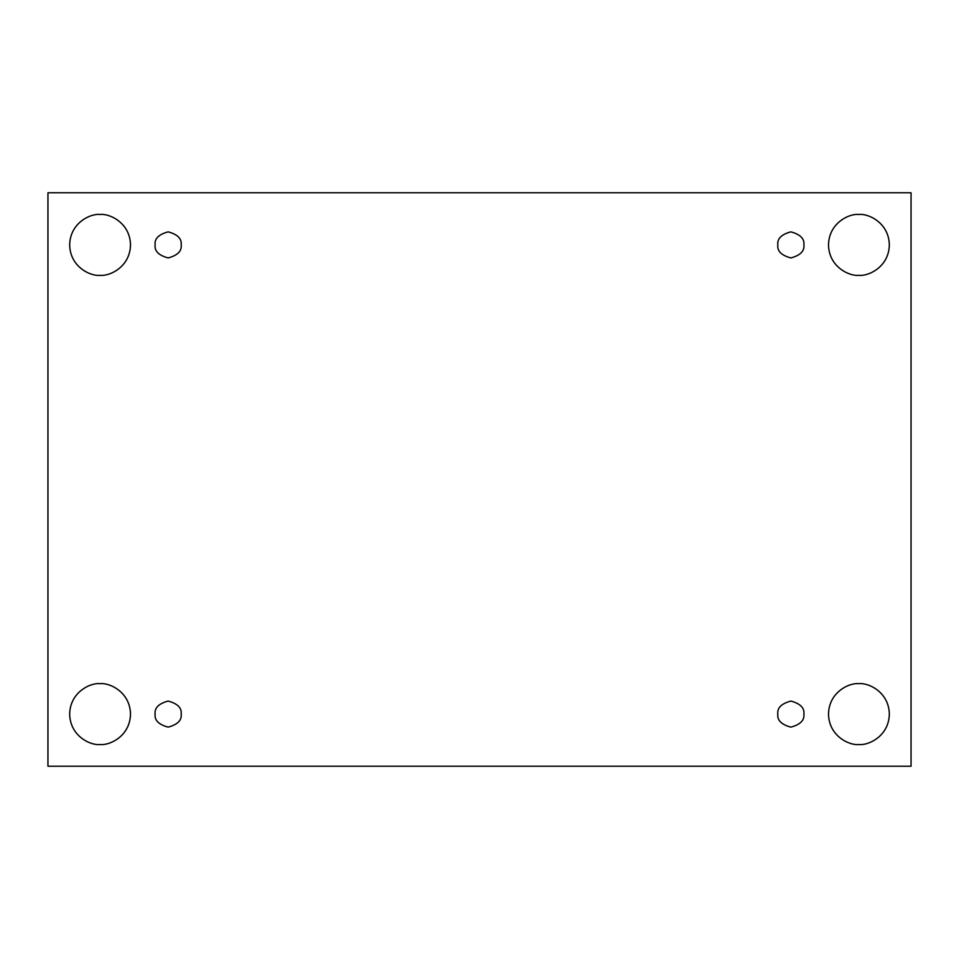 <?xml version="1.0" encoding="UTF-8"?>
<svg xmlns="http://www.w3.org/2000/svg" width="959" height="959" viewBox="0 0 959 959"><rect width="100%" height="100%" fill="white"/><g stroke="black" fill="none" stroke-linecap="round" stroke-linejoin="round"><path stroke-width="1.44" d="M100.084 744.508C108.978 745.73 130.076 736.608 130.496 714.095C130.076 691.595 108.978 682.472 100.084 683.695C108.978 682.472 130.076 691.595 130.496 714.095C130.076 736.608 108.978 745.73 100.084 744.508C91.189 745.73 70.091 736.608 69.671 714.095C70.091 691.595 91.189 682.472 100.084 683.695C91.189 682.472 70.091 691.595 69.671 714.095C70.091 736.608 91.189 745.73 100.084 744.508M858.916 744.508C867.811 745.73 888.909 736.608 889.329 714.095C888.909 691.595 867.811 682.472 858.916 683.695C867.811 682.472 888.909 691.595 889.329 714.095C888.909 736.608 867.811 745.73 858.916 744.508C850.022 745.73 828.924 736.608 828.504 714.095C828.924 691.595 850.022 682.472 858.916 683.695C850.022 682.472 828.924 691.595 828.504 714.095C828.924 736.608 850.022 745.73 858.916 744.508M858.916 275.305C867.811 276.528 888.909 267.405 889.329 244.905C888.909 222.392 867.811 213.27 858.916 214.492C867.811 213.27 888.909 222.392 889.329 244.905C888.909 267.405 867.811 276.528 858.916 275.305C850.022 276.528 828.924 267.405 828.504 244.905C828.924 222.392 850.022 213.27 858.916 214.492C850.022 213.27 828.924 222.392 828.504 244.905C828.924 267.405 850.022 276.528 858.916 275.305M100.084 275.305C108.978 276.528 130.076 267.405 130.496 244.905C130.076 222.392 108.978 213.27 100.084 214.492C108.978 213.27 130.076 222.392 130.496 244.905C130.076 267.405 108.978 276.528 100.084 275.305C91.189 276.528 70.091 267.405 69.671 244.905C70.091 222.392 91.189 213.27 100.084 214.492C91.189 213.27 70.091 222.392 69.671 244.905C70.091 267.405 91.189 276.528 100.084 275.305M155.118 244.905C154.375 251.066 158.715 255.406 168.149 257.935C177.571 255.406 181.922 251.066 181.179 244.905C181.922 251.066 177.571 255.406 168.149 257.935C158.715 255.406 154.375 251.066 155.118 244.905C154.375 238.743 158.715 234.392 168.149 231.862C177.571 234.392 181.922 238.743 181.179 244.905C181.922 238.743 177.571 234.392 168.149 231.862C158.715 234.392 154.375 238.743 155.118 244.905M777.821 244.905C777.078 251.066 781.429 255.406 790.851 257.935C800.286 255.406 804.625 251.066 803.882 244.905C804.625 251.066 800.286 255.406 790.851 257.935C781.429 255.406 777.078 251.066 777.821 244.905C777.078 238.743 781.429 234.392 790.851 231.862C800.286 234.392 804.625 238.743 803.882 244.905C804.625 238.743 800.286 234.392 790.851 231.862C781.429 234.392 777.078 238.743 777.821 244.905M777.821 714.095C777.078 720.257 781.429 724.608 790.851 727.138C800.286 724.608 804.625 720.257 803.882 714.095C804.625 720.257 800.286 724.608 790.851 727.138C781.429 724.608 777.078 720.257 777.821 714.095C777.078 707.934 781.429 703.594 790.851 701.065C800.286 703.594 804.625 707.934 803.882 714.095C804.625 707.934 800.286 703.594 790.851 701.065C781.429 703.594 777.078 707.934 777.821 714.095M155.118 714.095C154.375 720.257 158.715 724.608 168.149 727.138C177.571 724.608 181.922 720.257 181.179 714.095C181.922 720.257 177.571 724.608 168.149 727.138C158.715 724.608 154.375 720.257 155.118 714.095C154.375 707.934 158.715 703.594 168.149 701.065C177.571 703.594 181.922 707.934 181.179 714.095C181.922 707.934 177.571 703.594 168.149 701.065C158.715 703.594 154.375 707.934 155.118 714.095M47.95 192.771L911.05 192.771L911.05 766.229L47.95 766.229L47.95 192.771L47.95 766.229L911.05 766.229L911.05 192.771L47.95 192.771"/></g></svg>
